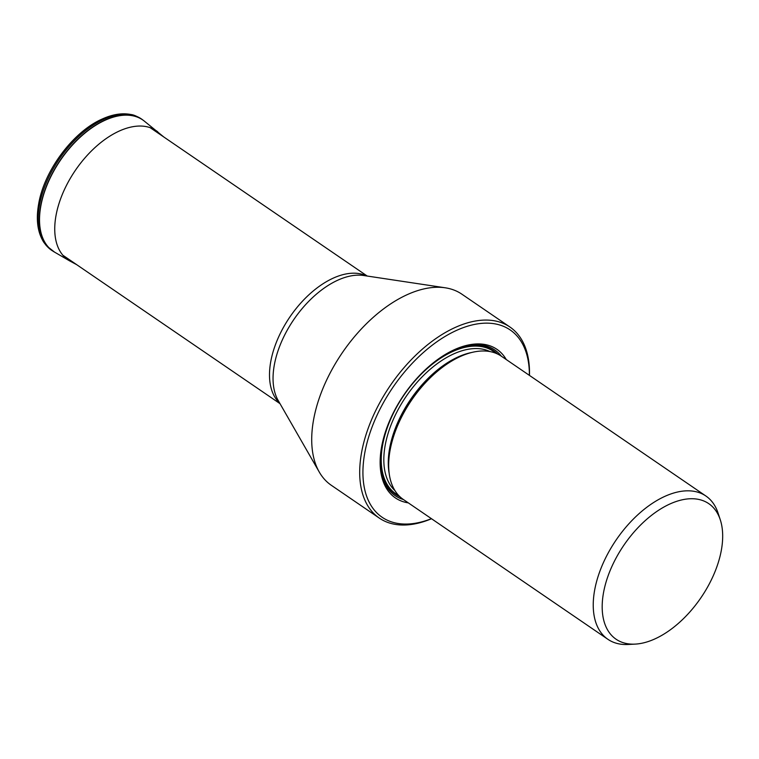 <?xml version="1.0" encoding="UTF-8"?>
<svg xmlns="http://www.w3.org/2000/svg" width="759" height="759" viewBox="0 0 759 759"><rect width="100%" height="100%" fill="white"/><g stroke="black" fill="none" stroke-linecap="round" stroke-linejoin="round"><path stroke-width="1.14" d="M509.915 327.006L461.918 294.207A115.729 65.72 124.4 0 0 445.239 287.794A115.729 65.72 124.4 0 0 436.624 287.272A115.729 65.72 124.4 0 0 390.468 304.008A115.729 65.72 124.4 0 0 313.562 419.86A115.729 65.72 124.4 0 0 319.283 472.07A115.729 65.72 124.4 0 0 331.303 485.286L379.301 518.093A115.729 65.72 -55.6 0 1 361.55 452.668A115.729 65.72 -55.6 0 1 438.465 336.806A115.729 65.72 -55.6 0 1 484.612 320.08A115.729 65.72 -55.6 0 1 509.915 327.006A115.729 65.72 -55.6 0 1 529.469 375.42M431.51 518.739A115.729 65.72 -55.6 0 1 426.975 520.513A115.729 65.72 -55.6 0 1 379.301 518.093M431.425 518.672A113.452 64.42 -55.6 0 1 428.873 519.64A113.452 64.42 -55.6 0 1 363.419 462.601A113.452 64.42 -55.6 0 1 446.852 335.393A113.452 64.42 -55.6 0 1 479.318 323.619A113.452 64.42 -55.6 0 1 529.384 375.363M506.262 359.557A89.989 51.1 124.4 0 0 459.859 347.432A89.989 51.1 124.4 0 0 453.816 349.937A89.989 51.1 124.4 0 0 380.287 457.497A89.989 51.1 124.4 0 0 408.304 502.875M705.898 496.016L501.329 356.18A86.801 49.288 124.4 0 0 465.571 354.368A86.801 49.288 124.4 0 0 459.736 356.777A86.801 49.288 124.4 0 0 390.06 450.429A86.801 49.288 124.4 0 0 388.817 460.533A86.801 49.288 124.4 0 0 403.371 499.498L607.931 639.325A86.801 49.288 -55.6 0 1 594.629 590.255A86.801 49.288 -55.6 0 1 640.976 511.974A86.801 49.288 -55.6 0 1 696.534 491.841A86.801 49.288 -55.6 0 1 705.898 496.016A86.801 49.288 -55.6 0 1 718.052 513.018L720.263 519.735A82.114 46.631 -55.6 0 1 649.922 640.947A82.114 46.631 -55.6 0 1 635.255 644.106A82.114 46.631 -55.6 0 1 603.092 595.265A82.114 46.631 -55.6 0 1 655.169 512.6A82.114 46.631 -55.6 0 1 693.356 498.758A82.114 46.631 -55.6 0 1 720.263 519.735M635.255 644.106L628.196 644.476A86.801 49.288 -55.6 0 1 607.931 639.325M157.758 131.829L157.758 131.829A78.205 44.411 124.4 0 0 99.543 143.603A78.205 44.411 124.4 0 0 55.995 215.632A78.205 44.411 -55.6 0 0 69.562 260.849L54.591 252.149A79.486 45.132 -55.6 0 1 40.796 206.201A79.486 45.132 -55.6 0 1 85.055 132.996A79.486 45.132 -55.6 0 1 144.219 121.032L163.906 137.066M76.678 264.673L69.572 260.849A78.205 44.411 -55.6 0 1 69.562 260.849M54.155 251.893A79.496 45.142 -55.6 0 1 53.718 251.637A79.496 45.142 -55.6 0 1 40.625 206.097A79.496 45.142 -55.6 0 1 84.382 133.299A79.496 45.142 -55.6 0 1 143.423 120.415L143.423 120.415A79.496 45.142 -55.6 0 1 143.821 120.719M54.591 252.149L46.432 245.736L43.747 242.225C37.589 232.396 35.882 219.674 38.633 204.076C44.107 170.576 73.405 131.402 102.456 118.916C112.768 114.267 122.265 112.806 130.956 114.524C133.631 114.751 137.407 116.44 142.294 119.571L142.294 119.571A79.553 45.179 124.4 0 0 83.215 132.474A79.553 45.179 124.4 0 0 39.43 205.319A79.553 45.179 124.4 0 0 52.532 250.887M279.692 403.105A77.285 43.889 -55.6 0 1 270.735 361.73A77.285 43.889 -55.6 0 1 310.298 293.524A77.285 43.889 -55.6 0 1 366.606 275.953M445.239 287.794L363.618 275.498A78.5 44.572 124.4 0 0 274.303 365.07A78.5 44.572 124.4 0 0 278.183 400.486L319.283 472.07M403.446 499.555A88.243 50.103 -55.6 0 1 380.335 456.757M453.142 350.25A88.243 50.103 -55.6 0 1 458.408 348.106A88.243 50.103 -55.6 0 1 501.405 356.237M427.032 368.162A86.953 49.373 -55.6 0 1 457.848 348.941A86.953 49.373 -55.6 0 1 497.667 354.064M400.059 496.851A86.953 49.373 -55.6 0 1 387.545 425.922M495.969 353.314A86.346 49.031 124.4 0 0 457.753 349.463A86.346 49.031 124.4 0 0 389.301 422.393A86.346 49.031 124.4 0 0 398.741 495.551M490.02 351.588A84.524 47.997 124.4 0 0 458.721 351.853A84.524 47.997 124.4 0 0 394.168 417.545A84.524 47.997 124.4 0 0 394.974 490.637M389.177 473.379A84.524 47.997 -55.6 0 1 463.161 354.889A84.524 47.997 -55.6 0 1 471.842 352.451M459.736 356.777L458.398 357.394A85.055 48.301 124.4 0 0 388.912 459.062L388.817 460.533M142.294 119.571L144.219 121.032M367.233 276.048L150.13 127.645M280.005 403.655L62.902 255.252"/></g></svg>
